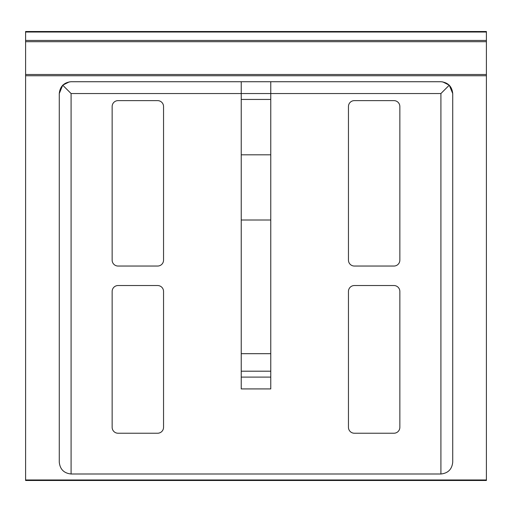 <?xml version="1.0" encoding="UTF-8"?>
<svg xmlns="http://www.w3.org/2000/svg" width="512" height="512" viewBox="0 0 512 512"><rect width="100%" height="100%" fill="white"/><g stroke="black" fill="none" stroke-linecap="round" stroke-linejoin="round"><path stroke-width="0.77" d="M25.6 40.442L25.6 480.493L486.4 480.493L486.4 40.442L25.6 40.442L25.6 31.507L486.4 31.507L486.4 40.442M163.546 260.134A5.907 5.907 0 0 1 157.638 266.042L118.054 266.042A5.907 5.907 0 0 1 112.147 260.134L112.147 106.534A5.907 5.907 0 0 1 118.054 100.627L157.638 100.627A5.907 5.907 0 0 1 163.546 106.534L163.546 260.134M399.853 260.134A5.907 5.907 0 0 1 393.946 266.042L354.362 266.042A5.907 5.907 0 0 1 348.454 260.134L348.454 106.534A5.907 5.907 0 0 1 354.362 100.627L393.946 100.627A5.907 5.907 0 0 1 399.853 106.534L399.853 260.134M399.853 291.443L399.853 427.322A5.907 5.907 0 0 1 393.946 433.229L354.362 433.229A5.907 5.907 0 0 1 348.454 427.322L348.454 291.443A5.907 5.907 0 0 1 354.362 285.536L393.946 285.536A5.907 5.907 0 0 1 399.853 291.443M440.909 473.997L440.909 93.536L449.267 85.184L452.723 93.536L452.723 462.176C451.974 469.306 448.038 473.242 440.909 473.997L71.091 473.997L71.091 93.536L241.229 93.536L241.229 388.922L270.771 388.922L270.771 371.2L241.229 371.2M112.147 427.322L112.147 291.443A5.907 5.907 0 0 1 118.054 285.536L157.638 285.536A5.907 5.907 0 0 1 163.546 291.443L163.546 427.322A5.907 5.907 0 0 1 157.638 433.229L118.054 433.229A5.907 5.907 0 0 1 112.147 427.322M270.771 81.722L270.771 93.536L440.909 93.536M270.771 371.2L270.771 93.536L241.229 93.536L241.229 81.722M270.771 99.443L241.229 99.443M270.771 377.107L241.229 377.107M70.598 81.734L441.402 81.734M449.248 85.165L442.643 81.85M71.091 81.722C63.962 82.477 60.026 86.413 59.277 93.536L62.72 85.197L71.091 93.536M69.357 81.85L62.752 85.165M25.6 480.493L486.4 480.493M59.277 93.536L59.277 462.176C60.026 469.306 63.962 473.242 71.091 473.997M452.723 93.536C451.974 86.413 448.038 82.477 440.909 81.722M270.771 154.816L241.229 154.816M270.771 220.006L241.229 220.006M270.771 353.683L241.229 353.683M25.6 479.974L486.4 479.974M25.6 75.744L486.4 75.744M25.6 74.49L486.4 74.49M25.6 41.696L486.4 41.696M486.4 32.026L25.6 32.026"/></g></svg>
